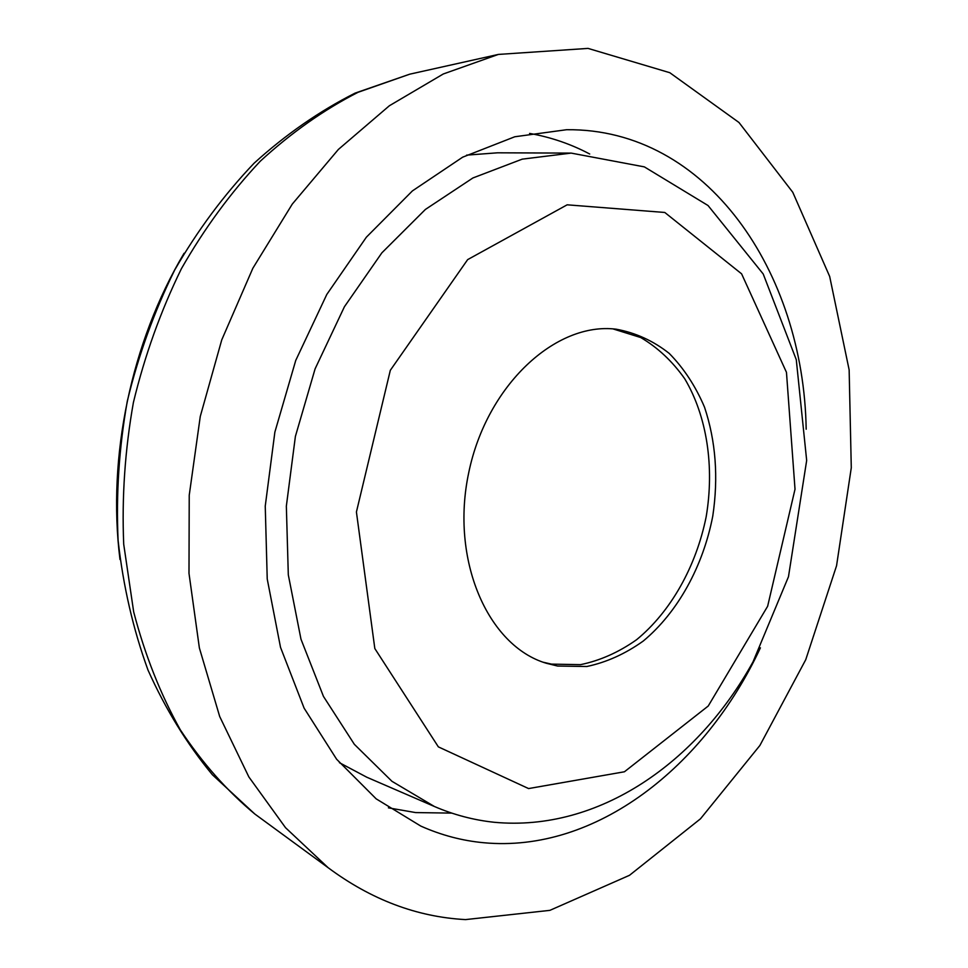 <?xml version="1.0" encoding="UTF-8"?>
<svg xmlns="http://www.w3.org/2000/svg" width="968" height="968" viewBox="0 0 968 968"><rect width="100%" height="100%" fill="white"/><g stroke="black" fill="none" stroke-linecap="round" stroke-linejoin="round"><path stroke-width="1.45" d="M571.168 153.101L522.2 159.151L472.916 177.955L425.4 209.439L381.852 252.854L344.426 306.735L315.096 368.844L295.397 436.386L286.346 506.155L288.307 574.823L300.975 639.17L323.457 696.415L354.349 744.319L391.955 781.309L434.39 806.489C453.835 814.85 473.788 820.114 494.249 822.28C599.18 832.093 697.771 761.973 753.043 661.797L788.472 576.734L806.671 460.453L796.277 359.673L763.232 274.017L708.031 205.518L644.361 166.883L571.168 153.101L497.504 152.811L466.6 155.134M339.417 762.687L366.787 777.219L434.39 806.489M557.556 666.032L586.826 666.504C606.525 662.33 625.328 653.836 643.272 641.034C677.818 612.296 703.095 566.292 712.775 516.065C718.534 477.406 715.788 441.106 704.522 407.177C695.544 386.123 683.783 368.203 669.215 353.393C653.279 340.833 635.625 332.762 616.241 329.205C555.753 321.57 486.698 385.24 468.73 472.674C450.12 559.964 487.836 645.983 546.315 663.261L557.556 666.032M543.314 662.257L551.518 664.121L580.534 664.653C600.063 660.6 618.734 652.299 636.545 639.751C670.885 611.582 696.173 566.389 706.168 516.791C714.59 466.939 707.027 416.264 684.727 378.766C672.397 361.282 657.732 347.536 640.731 337.542L613.095 328.926M465.523 919.6L549.872 910.356L629.502 875.302L700.469 818.819L759.892 745.469L805.739 659.704L836.558 565.748L851.283 467.762L849.142 369.873L829.673 276.461L792.768 192.269L738.983 122.5L669.783 72.697L588.048 48.4L498.351 54.426L443.296 73.979L389.366 105.754L338.401 149.423L292.288 204.079L252.866 268.233L221.757 339.865L200.267 416.47L189.232 495.265L188.99 573.346L199.372 647.943L219.688 716.501L248.861 776.941L285.524 827.688L328.104 867.679C371.119 899.659 416.93 916.974 465.523 919.6M806.175 429.211C803.706 272.456 707.354 128.224 566.595 129.712L514.77 136.766L462.656 157.179L412.416 190.902L366.376 237.184L326.797 294.453L295.748 360.411L274.876 432.091L265.244 506.119L267.228 578.985L280.514 647.326L304.133 708.189L336.622 759.239L376.165 798.842L420.814 826.091C441.251 835.19 462.22 840.744 483.722 842.729C595.731 853.231 704.994 766.789 760.412 647.822M388.41 807.844L415.575 812.575L451.741 813.108M589.706 154.009C570.866 144.038 550.816 137.178 529.593 133.415M528.589 788.569L624.433 771.774L708.225 706.035L767.636 606.27L795.018 489.227L786.464 372.329L741.597 273.835L664.786 212.464L567.163 204.817L467.653 259.618L390.322 370.296L356.418 511.987L374.822 648.536L438.359 746.872L528.589 788.569M184.077 253.265C131.2 342.055 107.158 456.956 119.984 559.492M420.051 71.874L409.718 74.185L358.027 92.311C323.893 109.735 291.308 132.701 260.295 161.184C230.686 192.632 204.381 228.484 181.391 268.729C160.736 310.982 144.74 355.571 133.403 402.47C124.969 449.987 121.75 497.237 123.71 544.234L133.681 611.909C144.922 654.888 160.47 694.189 180.302 729.811C202.227 762.845 227.069 790.916 254.838 814.028L263.381 820.283M498.351 54.426L409.718 74.185L355.087 93.122C319.416 111.126 285.766 134.467 254.136 163.168C224.116 194.653 197.653 230.239 174.736 269.939C154.227 311.502 138.412 355.256 127.292 401.188C119.052 447.736 115.991 494.152 118.108 540.459C123.178 586.003 133.136 629.224 148.019 670.11C165.48 709.084 186.933 743.968 212.391 774.763L254.838 814.028L328.104 867.679"/></g></svg>
